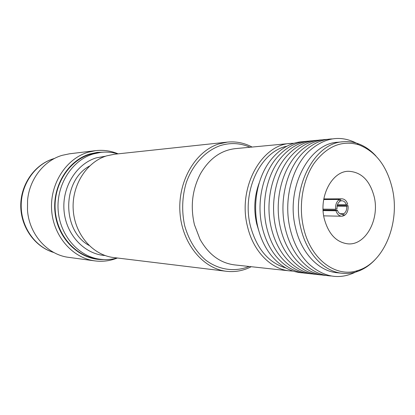 <?xml version="1.0" encoding="UTF-8"?>
<svg xmlns="http://www.w3.org/2000/svg" width="415" height="415" viewBox="0 0 415 415"><rect width="100%" height="100%" fill="white"/><g stroke="black" fill="none" stroke-linecap="round" stroke-linejoin="round"><path stroke-width="0.62" d="M227.373 142.112L114.426 154.245L106.728 155.843C86.445 161.959 71.422 185.661 73.242 210.198C74.908 234.75 92.965 255.204 113.689 257.554L226.455 271.291C202.8 268.666 181.863 243.128 179.949 212.148C177.848 181.194 195.341 151.418 218.575 144.021L227.373 142.112C236.031 141.261 244.274 142.905 252.102 147.05M249.996 147.252C240.29 142.968 230.32 142.444 220.085 145.675C205.321 150.982 192.669 164.558 186.268 182.647C182.071 196.876 181.557 211.308 184.727 225.936C188.851 240.155 195.797 251.506 205.57 260.003C218.814 270.066 234.9 272.214 249.145 266.477M251.251 266.71L248.891 267.841C241.68 271.031 234.2 272.183 226.455 271.291M88.976 245.4C61.685 230.408 62.037 180.65 89.541 166.047M100.077 259.23L96.928 258.825C75.442 256.221 56.819 235.134 55.19 209.954C53.405 184.789 69.046 160.564 90.091 154.323L100.84 152.378L93.214 153.97C72.06 160.252 56.336 184.654 58.131 210.011C59.77 235.378 78.487 256.62 100.077 259.23C105.903 259.961 111.625 259.546 117.243 257.985M103.75 259.546C80.904 260.568 58.702 240.565 55.211 213.974C51.502 187.424 67.567 160.517 89.988 153.934L97.209 152.388L104.513 152.113M117.398 258.006L116.952 258.182C109.825 260.957 102.458 261.86 94.848 260.879C72.542 258.063 53.255 236.099 51.626 209.933C49.842 183.788 66.161 158.691 88.037 152.253L95.632 150.65C103.423 149.768 110.924 150.832 118.14 153.846M94.848 260.879L68.786 257.367C47.595 254.935 29.024 234.361 27.489 210.057L27.556 200.512C29.283 179.197 43.995 160.522 62.245 155.314L69.523 153.794L95.632 150.65M286.926 146.189C260.48 151.371 241.338 191.689 250.504 226.32C256.828 248.969 268.681 262.887 286.06 268.064M293.073 271.088L289.53 270.876C270.938 269.148 253.363 251.412 247.594 226.917C237.307 188.566 261.004 144.653 290.438 143.429L293.981 143.263M290.438 143.429L235.269 148.643C220.868 150.318 209.274 158.68 200.487 173.729C192.228 189.536 190.21 206.53 194.433 224.712L200.02 239.294C208.589 254.468 220.064 262.996 234.439 264.879L289.53 270.876M337.198 205.565L348.024 205.612C348.496 210.244 347.199 213.58 344.128 215.624L343.086 215.603M323.114 210.607L335.989 210.763C337.115 214.176 339.029 215.992 341.737 216.22L343.174 216.018L342.759 214.145L340.829 214.114M374.268 197.063C369.973 180.509 361.366 171.914 348.455 171.276C332.031 171.188 318.689 196.477 324.229 218.596C328.421 233.982 336.326 242.401 347.936 243.854C365.563 245.545 379.684 219.582 374.268 197.063M303.5 227.519C310.41 259.126 335.694 277.962 357.512 270.606C383.802 263.224 400.185 223.223 392.455 189.235C387.086 166.135 375.741 151.278 358.41 144.664C341.654 140.073 326.88 146.288 314.098 163.313C302.68 180.022 298.406 205.451 303.5 227.519M375.17 259.557C369.521 265.605 363.161 269.729 356.086 271.939C351.572 273.309 346.982 273.76 342.318 273.288C323.944 271.69 306.488 253.378 300.787 227.954C290.614 188.192 314.222 142.734 343.257 141.764C347.926 141.365 352.506 141.878 357.004 143.31C364.043 145.618 370.346 149.836 375.907 155.962M342.318 273.288L336.944 272.728C318.621 271.135 301.228 252.963 295.542 227.747C285.406 188.311 308.921 143.222 337.872 142.246L343.257 141.764M356.444 143.139C340.175 134.922 324.463 137.526 309.3 150.956C291.672 167.364 283.238 200.73 290.137 228.914C293.628 243.268 299.749 254.836 308.495 263.618C323.467 277.262 339.143 280.089 355.525 272.105M332.249 138.9C321.89 139.253 312.37 143.637 303.692 152.056C286.589 168.557 278.564 201.156 285.328 228.712C288.695 242.531 294.557 253.773 302.909 262.436C311.463 270.974 320.92 275.498 331.274 275.996M327.336 139.367C316.692 139.746 306.97 144.347 298.162 153.177C281.588 169.745 273.962 201.581 280.592 228.515C283.834 241.805 289.437 252.709 297.394 261.237C306.073 270.186 315.732 274.927 326.366 275.456M322.491 139.829C311.561 140.239 301.638 145.063 292.71 154.302C276.66 170.928 269.434 202.001 275.928 228.323C279.046 241.079 284.389 251.651 291.958 260.034C300.751 269.397 310.612 274.367 321.532 274.932M317.719 140.28C306.498 140.721 296.367 145.779 287.33 155.449C271.815 172.111 264.978 202.421 271.332 228.131C274.331 240.363 279.414 250.593 286.594 258.81C295.496 268.609 305.554 273.812 316.764 274.408M313.014 140.732C301.498 141.199 291.164 146.495 282.018 156.611C267.042 173.288 260.584 202.842 266.809 227.939C269.677 239.652 274.512 249.529 281.303 257.575C290.303 267.82 300.559 273.257 312.07 273.895M308.381 141.167C296.559 141.676 286.028 147.216 276.784 157.783C262.342 174.466 256.263 203.262 262.347 227.752C265.097 238.941 269.672 248.466 276.084 256.325C285.172 267.027 295.625 272.712 307.437 273.386M303.806 141.603C291.678 142.148 280.945 147.937 271.612 158.981C257.715 175.644 252.009 203.687 257.954 227.57C260.579 238.241 264.905 247.402 270.928 255.059C280.104 266.233 290.754 272.173 302.872 272.888M259.152 183.031C254.328 196.202 253.508 209.788 256.688 223.789L258.81 230.833M344.128 215.624L343.713 213.756C346.001 212.19 346.987 209.668 346.675 206.193L348.024 205.612M335.989 210.763L337.369 210.172C338.261 212.739 339.735 214.104 341.789 214.265L342.759 214.145M337.053 208.678L335.673 209.264C335.263 204.745 336.539 201.477 339.501 199.465L339.921 201.353C337.758 202.899 336.804 205.337 337.053 208.678M339.885 213.694L343.713 213.756M346.675 206.193L337.089 206.141M323.088 210.011L337.369 210.172M323.052 209.139L335.673 209.264M339.501 199.465L323.71 199.542M323.778 199.138L341.861 198.821L323.819 198.925M337.442 204.694L346.333 204.72L347.687 204.144C346.53 200.761 344.59 198.987 341.861 198.821M346.333 204.72C345.415 202.214 343.931 200.901 341.887 200.777L340.871 200.927L340.456 199.05M340.871 200.927L339.828 200.933M105.047 255.516C84.619 254.276 66.213 234.978 64.076 211.116C61.778 187.274 76.339 163.852 96.285 157.866L105.752 156.159M53.898 252.522C35.332 247.101 21.139 227.259 21.186 205.617C21.139 183.975 35.337 164.086 53.914 158.613L54.567 158.426M53.955 252.553C34.886 247.024 20.776 227.171 20.75 205.778C20.641 184.39 34.621 164.397 53.654 158.68M53.789 158.639L54.624 158.395M117.979 153.866C112.387 152.222 106.676 151.729 100.84 152.378M341.737 216.22L323.695 215.857M357.512 270.606L356.086 271.939M358.41 144.664L357.004 143.31"/></g></svg>
